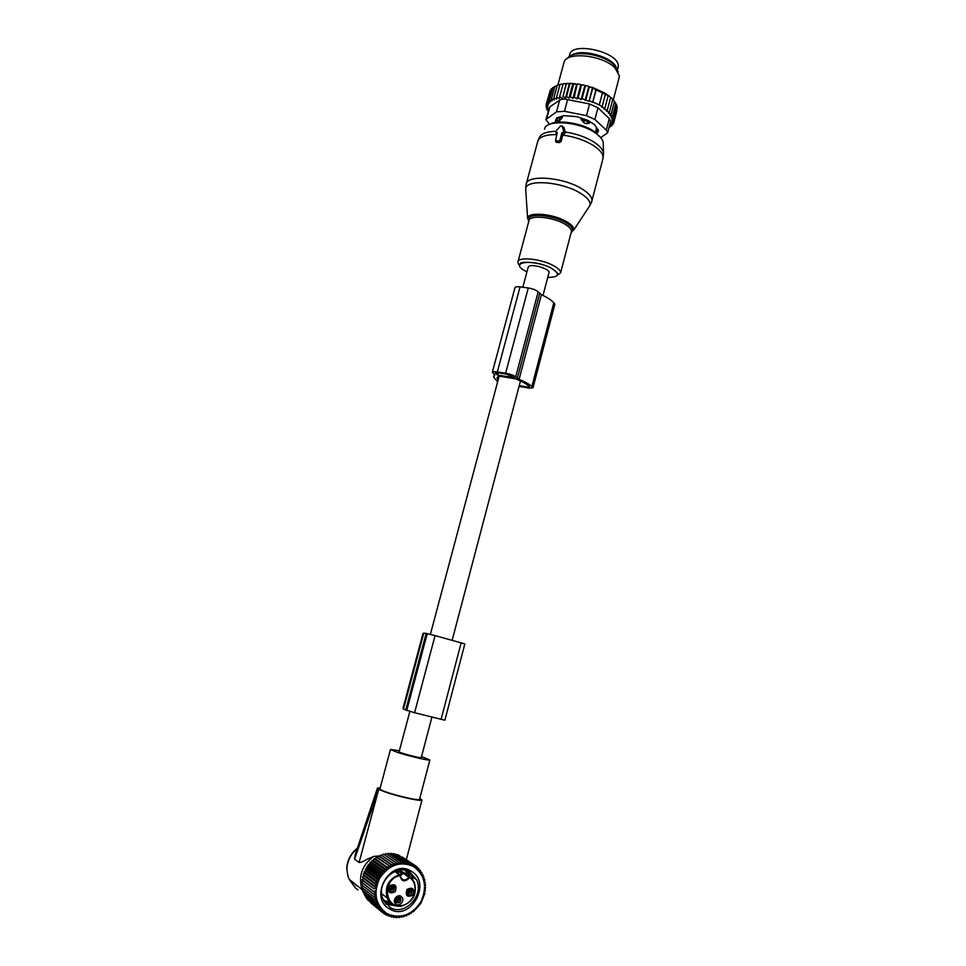 <?xml version="1.0" encoding="UTF-8"?>
<svg xmlns="http://www.w3.org/2000/svg" width="966" height="966" viewBox="0 0 966 966"><rect width="100%" height="100%" fill="white"/><g stroke="black" fill="none" stroke-linecap="round" stroke-linejoin="round"><path stroke-width="1.45" d="M548.978 272.738L549.05 272.484C550.04 269.2 533.413 263.863 529.187 266.133L528.173 267.22L522.835 287.252M409.838 711.495L399.115 751.753L399.767 752.224C403.172 753.866 421.176 758.419 421.236 757.646L421.248 757.598M423.688 633.503L423.011 633.442L402.979 708.356L403.607 708.682M426.187 633.418L423.784 633.165L403.486 709.104L414.571 712.751L444.879 720.201L464.851 643.899L435.074 635.592L426.187 633.418L405.696 710.179M559.906 140.203L561.838 132.97L563.878 131.75L562.152 126.075L560.582 125.942L555.981 131.098L555.885 132.27L557.285 132.583L555.51 140.565L558.759 141.036L559.906 140.203L561.113 141.434L562.937 134.636L565.279 132.958L564.156 127.802L563.202 126.981M556.114 133.042L556.863 134.153M555.679 141.145L556.67 142.352L559.399 142.594L561.113 141.434M561.838 132.97L562.937 134.636M596.396 128.575L597.157 130.289L596.42 133.103M596.65 127.584L595.406 132.33M562.635 115.98L562.115 117.937L559.483 120.81L557.841 121.064M589.852 121.631L589.441 123.189L586.024 123.696L583.911 122.742L581.073 119.422L581.423 118.081M588.753 120.943L588.535 121.764L581.073 119.422M586.024 123.696L588.535 121.764L589.441 123.189M559.628 116.801L556.887 119.011M559.483 120.81L559.362 117.743L562.115 117.937M616.32 67.451C612.046 56.475 580.445 48.071 571.304 55.473M617.902 68.103L618.228 66.412C620.027 52.019 570.677 40.717 569.602 55.231L569.216 56.68M572.898 98.435L576.654 84.308L573.719 83.957L570.326 96.685L572.898 98.435L574.239 97.119L577.306 83.861L579.298 84.139L577.632 84.38M575.205 83.631L573.719 83.957M613.35 99.836L614.521 101.37L612.71 99.546M609.305 126.377L611.49 126.075L610.162 125.23L612.782 124.711L611.176 123.865L613.651 123.177L611.768 122.368L614.074 121.523L611.949 120.75L614.038 119.748L611.695 119.035L613.555 117.888L611.019 117.26L612.613 115.956L615.897 103.374L614.436 101.708M615.777 103.833L616.827 105.33L613.555 117.888M552.781 88.003L551.357 88.824L547.988 101.345L549.171 103.265L546.865 102.807L550.234 90.321L551.115 89.729M554.774 86.783L552.914 87.495L549.533 100.053L550.427 101.973L547.988 101.345M557.153 85.781L554.882 86.348L551.501 98.93L552.093 100.838L549.533 100.053M557.249 85.394L558.771 84.779L557.249 85.394L553.856 98.001L554.134 99.872L551.501 98.93M559.882 85.008L558.771 84.779M560.256 84.368L561.487 84.09L560.256 84.368M562.937 84.477L561.487 84.09M563.154 83.813L564.53 83.631L563.154 83.813M573.406 83.499L564.53 83.631M576.654 84.308L577.306 83.861M585.891 99.631L589.272 86.88L592.665 87.459L588.994 101.321L582.075 98.617L581.121 99.57L578.175 97.771L577.016 98.918L580.771 84.815L579.298 84.139M580.771 84.815L583.524 84.911L581.556 85.008L578.175 97.771M581.121 99.57L584.853 85.527L583.524 84.911M584.853 85.527L587.908 85.986L585.456 85.853L582.075 98.617M585.154 100.392L588.849 86.421L587.908 85.986M588.849 86.421L608.182 95.61L605.271 93.291L592.665 87.459M608.665 95.574L610.621 97.469L608.037 95.272M611.285 97.723L612.746 99.389L610.597 97.409M614.038 119.748L617.298 107.226L616.646 106.006M614.074 121.523L617.008 108.337M613.651 123.177L616.888 110.716M612.782 124.711L613.144 123.322M611.49 126.075L611.804 124.904M609.196 126.8L609.8 127.283L610.053 126.268M547.988 111.67L548.229 110.74M548.241 110.74L546.877 109.762L547.167 108.687M546.865 102.807L548.326 104.69L546.201 104.388L547.903 106.248L545.971 106.103L547.903 107.89L546.201 107.902L548.326 109.617L546.877 109.762M546.201 107.902L546.551 106.634M545.971 106.103L546.382 104.594M546.201 104.388L549.859 91.71M566.342 83.474L567.827 83.402M569.771 83.366L571.353 83.39M588.994 101.321L592.883 88.027M596.191 88.969L592.665 102.384L596.324 89.319M592.967 102.07L599.282 104.956L602.627 92.229M599.282 104.956L602.18 106.574L605.513 93.859M602.18 106.574L601.649 107.105L604.849 108.301L608.182 95.61M600.792 137.583L607.626 132.813L606.298 130.132L594.911 119.47L586.495 115.666L564.47 111.295L556.513 111.839L545.862 119.579L549.545 124.373M546.804 118.263L549.883 106.815L559.628 100.222C561.427 98.882 564.084 98.677 567.585 99.631L589.574 103.954L597.978 107.794L609.305 118.589L606.298 130.132M557.563 121.402L556.15 119.18M598.063 129.637L596.891 131.328M567.392 58.491C572.427 49.52 603.678 53.83 614.267 65.096L618.228 72.015M598.522 130.651L594.513 124.566L587.944 120.436L576.968 116.669L563.866 115.642L556.766 117.985L555.1 122.501L555.836 119.76M598.389 131.147L596.916 133.501M610.597 121.426L609.305 118.589M618.989 78.101L619.339 75.819L615.076 67.994C603.013 55.134 566.933 51.198 564.047 62.21L557.877 85.068M549.883 106.815L545.935 119.265M592.665 102.384L589.514 100.79M609.051 127.343L609.8 127.283M604.849 108.301L604.1 109.037L607.312 110.136L606.334 111.078L609.449 112.044L608.266 113.167L611.224 114L609.836 115.268L612.613 115.956M611.224 114L614.521 101.37M609.449 112.044L612.746 99.389M607.312 110.136L610.621 97.469M577.016 98.918L574.239 97.119M569.288 83.945L565.521 98.037L566.547 96.491L568.974 98.121L572.741 84.006M566.547 96.491L569.952 83.776M565.521 98.037L562.973 96.528L566.366 83.825M562.973 96.528L566.028 84.114M562.26 98.182L559.628 96.793L563.033 84.127M553.856 98.001L556.525 99.112L556.585 97.288L559.254 98.532L559.628 96.793M556.585 97.288L559.978 84.646M568.974 98.121L570.326 96.685M494.785 374.953L492.334 372.333C492.551 371.572 494.23 371.427 497.357 371.898L505.629 373.238C510.265 374.108 513.622 375.327 515.699 376.885L519.092 379.336C525.142 381.884 529.404 384.275 531.88 386.521L533.003 387.801L529.151 388.09L519.032 386.424M554.798 304.471L553.796 302.805C551.453 300.16 547.324 297.456 541.407 294.69L538.171 291.841C536.19 290.041 532.882 288.749 528.269 287.977L520.034 286.878C516.919 286.516 515.216 286.817 514.938 287.771L492.37 372.188M494.677 375.351L493.626 376.945L497.623 381.896M528.39 385.724L528.04 387.076L529.634 386.955L528.704 385.989C526.156 383.719 521.688 381.304 515.289 378.769L498.565 376.04L496.983 377.839L498.082 380.193M497.575 375.05L514.31 377.694L506.655 374.156L498.396 372.816L495.256 373.093L497.575 375.05L498.178 372.779M528.04 387.076L519.249 385.627M364.532 894.311L363.506 892.693M363.771 891.05L363.457 892.656L361.984 889.505C358.169 876.041 362.081 865.017 373.733 856.444L380.181 855.84M377.392 788.316L355.065 855.055L354.582 859.185L359.098 862.529C360.825 862.59 363.397 861.539 366.814 859.378L373.733 856.444M357.36 848.22C351.02 853.207 347.47 859.776 346.697 867.915L347.941 876.259M357.951 889.988L355.343 887.887L349.233 879.35L347.917 876.017M359.098 862.529L378.684 789.331L384.83 791.854C397.642 796.467 421.683 801.744 421.961 800.053L419.787 798.363M378.684 789.331L354.582 859.185M380.206 787.894L377.477 788.039L378.6 789.282M390.457 749.556L379.964 788.799C379.686 789.355 381.86 790.454 386.485 792.108C397.895 796.201 419.256 800.899 419.522 799.389L419.558 799.244M399.381 750.751L390.481 749.459L397.111 752.285C408.546 756.04 429.725 760.991 429.87 759.964L421.514 756.595M409.91 888.817L410.743 890.99L406.831 893.417M406.722 893.091L410.743 890.99M407.761 889.65L410.465 890.942M410.284 888.865L410.767 890.906L408.147 889.336M399.26 898.851L395.456 901.411M395.348 901.085L399.477 898.984M396.507 897.595L399.2 898.923M399.055 896.919L399.224 898.839L398.668 896.846M397.34 897.076L399.224 898.839M393.017 887.404L389.189 889.964M389.081 889.638L393.247 887.549M390.179 886.136L392.957 887.488M392.788 885.411L393.271 887.464L392.389 885.351M391.049 885.581L392.981 887.404M391.266 886.414L390.59 885.822M405.213 870.269L407.7 875.22M389.709 902.147L384.033 901.387M400.407 875.57L400.769 877.514C403.245 880.847 405.889 880.702 408.703 877.104L409.669 877.635C404.971 882.513 401.711 881.861 399.9 875.679C382.584 878.456 383.876 908.523 401.204 905.601C414.052 904.647 420.15 884.301 409.669 877.635L409.862 876.717L402.436 871.67L400.129 874.773M404.343 872.89L395.48 871.646M400.769 877.514L400.347 875.063L399.9 875.679L394.877 871.356M406.988 889.432C405.177 895.856 407.157 897.74 412.905 895.084C414.704 888.672 412.736 886.788 406.988 889.432M401.554 896.762C397.883 892.946 391.653 900.397 395.637 903.862C399.332 907.666 405.527 900.215 401.554 896.762M395.311 891.642C397.135 885.194 395.142 883.298 389.322 885.955C387.499 892.403 389.491 894.299 395.311 891.642M407.447 889.976C409.294 888.346 410.852 888.466 412.096 890.374L411.516 893.864C409.656 895.506 408.099 895.373 406.843 893.453L407.447 889.976M400.178 897.523L400.793 898.44C400.926 902.244 399.356 903.56 396.108 902.401L395.468 901.459C395.372 897.668 396.929 896.351 400.178 897.523M394.539 886.957L393.923 890.41C392.015 892.077 390.433 891.932 389.189 889.952L389.805 886.51C391.713 884.844 393.283 885.001 394.539 886.957L393.186 885.955L392.57 889.408L389.455 890.459M399.187 896.943L399.429 897.414C399.839 900.457 398.596 901.954 395.71 901.93M410.441 888.901L410.115 892.85L407.097 893.912M377.513 857.494L390.638 866.683L390.856 864.498L378.587 855.973L377.513 857.494L376.293 857.265L390.638 866.683M379.735 856.383L392.908 865.536L393.295 863.411L380.978 854.922L379.735 856.383L378.587 855.973M392.908 865.536L390.856 864.498M362.745 883.165L375.52 893.139L373.806 894.347L361.9 884.989L362.745 883.165L361.876 882.308L363.156 878.058L362.564 876.923L363.723 875.522L363.276 874.266L365.498 870.607L365.377 869.171L366.706 868.289L368.336 864.522L369.7 864.015L370.099 862.421L373.347 860.368L374.096 858.774L375.376 858.822L388.441 868.06L388.501 865.826M388.441 868.06L386.255 867.396L374.096 858.774M373.347 860.368L386.364 869.654L386.255 867.396M386.364 869.654L384.142 869.171L372.019 860.501M371.451 862.095L384.432 871.441L384.142 869.171M384.432 871.441L382.174 871.151L370.099 862.421M369.7 864.015L382.633 873.409L382.174 871.151M382.633 873.409L380.375 873.312L368.336 864.522M368.106 866.079L381.015 875.546L380.375 873.312M381.015 875.546L378.757 875.631L366.754 866.78M366.706 868.289L379.578 877.816L378.757 875.631M379.578 877.816L377.356 878.094L365.377 869.171M365.498 870.607L378.346 880.219L377.356 878.094M378.346 880.219L376.16 880.666L364.218 871.67M364.496 873.023L377.32 882.707L376.16 880.666M377.32 882.707L375.206 883.335L363.276 874.266M363.723 875.522L376.523 885.267L375.206 883.335M376.523 885.267L374.482 886.063L362.564 876.923M363.156 878.058L375.943 887.887L374.482 886.063M375.943 887.887L373.999 888.817L362.093 879.603M362.83 880.606L373.999 888.817M375.617 890.519L373.782 891.594L361.876 882.308M375.52 893.139L373.782 891.594M380.978 854.922L395.263 864.618L395.794 862.59L397.654 863.954L398.33 862.01L400.069 863.532L400.866 861.708L402.484 863.375L403.402 861.672L404.875 863.459L405.889 861.913L407.217 863.809L408.328 862.409L409.499 864.413L410.671 863.169L411.685 865.258L412.917 864.184L413.75 866.333L415.03 865.439L415.694 867.637L416.998 866.925L417.493 869.146L418.797 868.615L419.123 870.861L420.427 870.523L420.572 872.757L421.84 872.6L421.828 874.81L423.06 874.846L422.879 877.019L424.05 877.225L423.712 879.338L424.811 879.724L424.315 881.765L425.33 882.32L424.702 884.264L425.608 884.977L424.847 886.824L425.644 887.694L424.762 889.408L425.438 890.423L424.448 892.004L424.98 893.139L420.826 903.452L413.496 911.711L412.24 911.735L411.275 913.305L410.079 913.148L408.944 914.669L407.821 914.331L406.529 915.792L405.478 915.273L404.042 916.662L403.1 915.985L401.518 917.277L400.685 916.444L398.97 917.615L398.258 916.637L396.422 917.7L395.855 916.589L393.911 917.507L393.488 916.275L391.447 917.048L391.182 915.708L389.069 916.311L388.972 914.887L386.786 915.333L386.859 913.836L384.637 914.09L384.879 912.544L382.621 912.616L383.043 911.023L380.785 910.914L381.377 909.308L379.119 909.006L379.892 907.4L377.658 906.905L378.612 905.323L376.414 904.635L377.537 903.101L375.4 902.232L376.68 900.747L374.627 899.684L376.064 898.283L374.096 897.052L375.665 895.736L373.806 894.347M387.221 913.8C375.496 905.19 372.985 893.321 379.686 878.179C389.069 864.679 400.347 860.766 413.533 866.454C425.004 875.051 427.479 886.788 420.959 901.701C411.842 915.237 400.6 919.27 387.221 913.8M395.263 864.618L393.295 863.411M382.029 855.502L383.417 854.113L395.794 862.59M384.42 854.801L385.893 853.57L398.33 862.01M386.955 854.294L388.38 853.28L400.866 861.708M389.515 854.041L390.856 853.256L403.402 861.672M392.075 854.077L393.295 853.485L405.889 861.913M394.635 854.379L395.674 853.98L408.328 862.409M397.159 854.97L397.968 854.729L410.671 863.169M399.622 855.828L412.917 864.184M370.473 902.558L382.621 912.616M368.638 900.529L380.785 910.914M367.056 898.344L367.092 899.274L379.119 909.006M365.716 896.025L365.667 897.221L377.658 906.905M364.617 893.586L364.448 895.011L376.414 904.635M363.192 888.418L362.697 890.193L374.627 899.684M362.866 885.737L362.178 887.621L374.096 897.052M375.376 858.822L376.293 857.265M375.4 902.232L363.457 892.656M384.637 914.09L382.802 912.604M386.786 915.333L385.18 914.029M389.841 909.091C410.767 921.914 432.514 882.248 410.961 871.091C390.349 857.832 367.829 897.837 389.841 909.091M402.049 856.963L415.03 865.439M389.069 916.311L387.632 915.164M391.447 917.048L390.155 916.01M393.911 917.507L392.727 916.565M396.422 917.7L395.335 916.831M398.97 917.615L397.956 916.819M401.518 917.277L400.564 916.517M425.33 882.32L424.352 881.644M424.811 879.724L423.76 879.012M424.05 877.225L422.927 876.464M423.06 874.846L421.84 874.025M421.84 872.6L420.5 871.706M420.427 870.523L418.93 869.521M418.797 868.615L417.131 867.504M416.998 866.925L415.102 865.657M390.107 907.46C404.537 916.589 424.497 895.41 416.588 879.712L409.801 872.032C395.939 862.916 375.702 882.96 382.898 899.008L390.107 907.46M386.002 904.116L395.432 905.782M412.977 879.881L411.854 876.452L408.328 871.284M384.903 902.739L391.496 903.79M400.443 875.812L403.196 873.264L408.703 877.104L409.862 876.717L406.71 870.668M427.238 633.624L406.71 710.553M435.074 635.592L414.571 712.751M461.18 642.776L441.088 719.38M588.113 208.233L590.129 205.154C590.624 201.52 587.376 197.535 580.373 193.2C561.801 181.427 525.311 178.879 525.661 189.034L525.782 190.713M581.967 188.889C563.19 176.911 526.204 174.254 526.12 184.53L525.661 189.034L527.605 218.316C527.448 211.469 553.337 213.607 566.668 221.721C571.715 224.704 574.118 227.445 573.852 229.92L590.129 205.154L591.941 200.976C592.291 197.269 588.97 193.236 581.967 188.889M591.518 202.329L603.05 158.267C603.496 154.258 600.26 149.996 593.353 145.468C584.647 140.155 574.468 136.689 562.804 135.095M571.087 232.782L572.584 231.067C573.297 228.604 571.039 225.815 565.81 222.699C552.528 214.621 526.844 212.858 528.269 219.946L528.752 221.54M602.772 159.33L603.509 154.391C603.714 150.491 600.514 146.373 593.921 142.038C585.746 137.015 576.122 133.658 565.038 131.968M571.244 232.154L571.401 231.562C571.594 229.304 569.385 226.817 564.784 224.1C552.576 216.722 528.909 214.694 528.921 220.9L518.042 261.532M573.852 229.92L571.401 231.562L560.594 272.835C560.727 270.758 558.469 268.427 553.808 265.831C541.431 258.767 517.74 256.364 517.897 262.064C518.392 264.769 519.165 265.324 520.203 263.718C519.672 261.158 540.211 261.689 551.55 268.367C533.775 258.441 507.15 261.907 525.975 271.349L526.941 271.844M603.484 153.099L603.267 143.813C603.448 140.191 600.538 136.387 594.537 132.414C578.199 121.233 545.536 119.349 544.51 129.227M547.758 277.375C559.242 277.266 560.497 274.272 551.526 268.367C562.26 275.539 555.957 275.588 560.594 272.835M555.812 131.328C545.947 131.593 540.356 133.936 539.052 138.367L538.038 140.529M556.404 132.511L556.947 133.827M562.152 126.075L564.156 127.802M563.878 131.75L565.279 132.958M562.719 133.042L563.395 134.697M556.742 134.612C545.222 134.503 538.835 136.967 537.591 141.978L526.373 183.576M558.759 141.036L559.399 142.594M556.018 140.794L556.67 142.352M596.191 132.922L597.036 129.722M583.911 122.742L584.08 118.927M557.08 119.712L558.408 121.499M563.359 134.588L561.379 134.685M606.998 59.928C599.596 55.726 591.639 53.613 583.126 53.565M556.513 111.839L559.628 100.222M586.495 115.666L589.574 103.954M564.47 111.295L567.585 99.631M596.626 133.272L597.23 130.99M594.911 119.47L597.978 107.794M520.034 286.878L497.357 371.898M528.269 287.977L505.629 373.238M538.171 291.841L515.699 376.885M539.68 293.555L517.305 378.334M541.407 294.69L519.092 379.336M553.796 302.805L531.88 386.521M554.544 303.674L532.677 387.245M497.526 372.695L496.959 374.82M495.812 372.707L495.57 373.6M346.879 868.192C347.615 860.187 351.081 853.618 357.263 848.498M356.526 885.786L354.305 883.383M406.614 892.258L409.451 890.543M406.674 891.618L408.666 890.181M409.101 888.901L409.499 890.338M408.594 889.082L408.751 889.867M395.251 900.252L398.185 898.513M395.323 899.612L397.412 898.151M397.847 896.907L398.233 898.32M388.972 888.817L391.955 887.09M389.02 888.201L391.182 886.74M391.568 885.411L392.003 886.885M409.862 876.717L414.342 882.32C417.276 894.444 412.856 902.413 401.071 906.217C412.977 902.353 417.397 894.395 414.342 882.32M398.246 870.306L402.436 871.67M400.926 906.241C394.454 906.7 389.853 903.935 387.1 897.933C384.504 886.486 388.658 878.722 399.55 874.653L400.347 875.063M421.236 757.646L431.923 717.086M452.148 640.301L520.469 380.978M543.001 295.451L549.05 272.484M430.377 634.36L499.18 376.052M407.06 874.351L407.326 874.967L407.06 874.351M389.419 901.809L383.514 900.397L389.419 901.809M528.957 220.707L527.605 218.316M550.028 124.179C556.633 119.627 581.182 122.537 593.583 131.086M601.202 138.198L594.44 131.654M555.885 132.27L556.356 133.876M555.51 140.565L555.945 142.026M557.696 120.907L557.346 122.223M557.128 117.598L556.887 118.504M556.851 118.697L558.481 121.487M618.143 67.185L617.528 69.54M610.681 121.088L607.626 132.813M613.325 99.824L619.266 77.051M494.29 374.434L493.783 376.329M554.834 304.338L533.003 387.801M361.984 889.505L349.233 879.35L347.881 876.077L346.697 867.915M406.348 859.668L421.961 800.053M419.522 799.389L429.87 759.964M401.083 906.217C394.539 906.676 389.878 903.91 387.1 897.933L381.655 893.731M394.997 871.308L399.731 874.628M412.096 890.374L410.707 889.372M400.793 898.44L399.429 897.414M411.854 876.452L416.588 879.712M406.819 872.974L409.053 874.52"/></g></svg>
